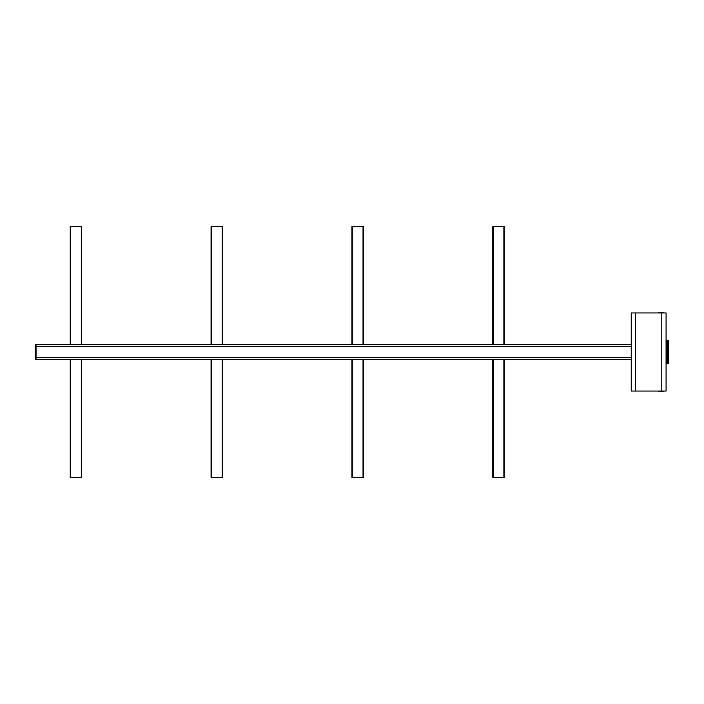 <?xml version="1.0" encoding="UTF-8"?>
<svg xmlns="http://www.w3.org/2000/svg" width="704" height="704" viewBox="0 0 704 704"><rect width="100%" height="100%" fill="white"/><g stroke="black" fill="none" stroke-linecap="round" stroke-linejoin="round"><path stroke-width="1.06" d="M631.259 344.476L504.24 344.476L504.24 226.626L492.774 226.626L492.774 344.476L363.387 344.476L363.387 226.626L351.93 226.626L351.93 344.476L222.543 344.476L222.543 226.626L211.077 226.626L211.077 344.476L81.699 344.476L81.699 226.626L70.233 226.626L70.233 344.476L36.062 344.476L35.2 345.338A0.862 0.862 0 0 1 36.062 344.476L35.2 345.338L35.2 358.662L36.062 359.524A0.862 0.862 0 0 1 35.2 358.662L36.062 359.524L70.233 359.524L70.233 477.374L81.699 477.374L81.699 359.524L70.233 359.524M492.774 344.476L504.24 344.476M363.387 226.626L363.035 344.52L352.29 344.52L352.29 226.626M351.93 226.626L352.29 344.52M222.543 226.626L222.182 344.52L211.438 344.52L211.438 226.626M211.077 226.626L211.438 344.52M70.233 344.476L81.699 344.476M81.699 359.524L211.077 359.524L211.077 477.374L222.543 477.374L222.543 359.524L211.077 359.524L211.077 477.374M222.543 477.374L222.543 359.524L351.93 359.524L351.93 477.374L363.387 477.374L363.035 359.48L351.93 359.524L351.93 477.374M363.387 477.374L363.387 359.524L492.774 359.524L492.774 477.374L504.24 477.374L504.24 359.524L492.774 359.524M504.24 359.524L631.259 359.524M668.8 362.463L667.797 362.463L667.797 363.466A1.003 1.003 0 0 0 668.8 362.463L668.8 341.537A1.003 1.003 0 0 0 667.797 340.534L667.797 341.537L668.8 341.537M657.765 391.046L663.502 391.741L663.925 391.336L658.425 391.046M658.425 312.954L663.925 312.664L663.502 312.259L657.765 312.954M666.081 364.47A1.003 1.003 0 0 1 667.084 363.466L667.797 363.466M667.797 340.534L667.084 340.534A1.003 1.003 0 0 1 666.081 339.53M666.081 312.954L666.081 391.046L631.259 391.046L631.259 312.954L666.081 312.954M35.2 345.338A0.862 0.862 0 0 1 36.062 344.476L36.062 346.623L35.2 346.623M35.2 357.377L36.062 357.377L36.062 346.623L631.259 346.623M631.259 357.377L36.062 357.377L36.062 359.524A0.862 0.862 0 0 1 35.2 358.662M666.081 341.537L667.797 341.537L667.797 362.463L667.084 362.463L667.084 340.534M667.084 363.466L667.084 362.463L666.081 362.463M661.778 312.954L661.778 391.046M635.562 312.954L635.562 391.046M503.879 359.48L503.879 477.374M493.134 477.374L493.134 359.48M363.035 359.48L363.035 477.374M352.29 477.374L352.29 359.48M222.182 359.48L222.182 477.374M211.438 477.374L211.438 359.48M81.338 359.48L81.338 477.374M70.594 477.374L70.594 359.48M493.134 344.52L493.134 226.626M503.879 226.626L503.879 344.52M363.035 226.626L363.035 344.52M222.182 226.626L222.182 344.52M70.594 344.52L70.594 226.626M81.338 226.626L81.338 344.52"/></g></svg>
